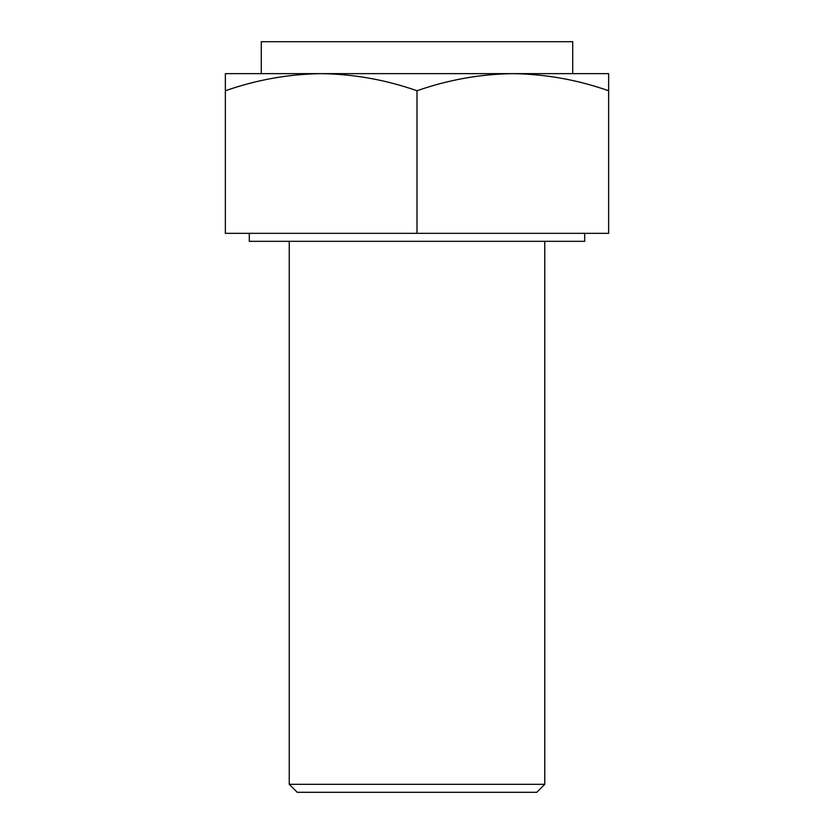 <?xml version="1.0" encoding="UTF-8"?>
<svg xmlns="http://www.w3.org/2000/svg" width="834" height="834" viewBox="0 0 834 834"><rect width="100%" height="100%" fill="white"/><g stroke="black" fill="none" stroke-linecap="round" stroke-linejoin="round"><path stroke-width="1.25" d="M417 233.343L225.357 233.343L225.357 73.642L608.643 73.642L608.643 233.343L417 233.343L417 90.76C448.285 79.793 480.228 74.09 512.816 73.642L572.708 73.642L572.708 41.7L261.292 41.7L261.292 73.642L321.184 73.642C353.845 74.101 385.788 79.803 417 90.76M297.227 792.3L536.773 792.3L544.758 784.314L289.242 784.314L297.227 792.3M512.816 73.642C545.488 74.101 577.43 79.803 608.643 90.76M225.357 90.76C256.643 79.793 288.585 74.09 321.184 73.642M584.686 233.343L584.686 241.328L249.314 241.328L249.314 233.343M289.242 241.328L289.242 784.314M544.758 241.328L544.758 784.314"/></g></svg>
